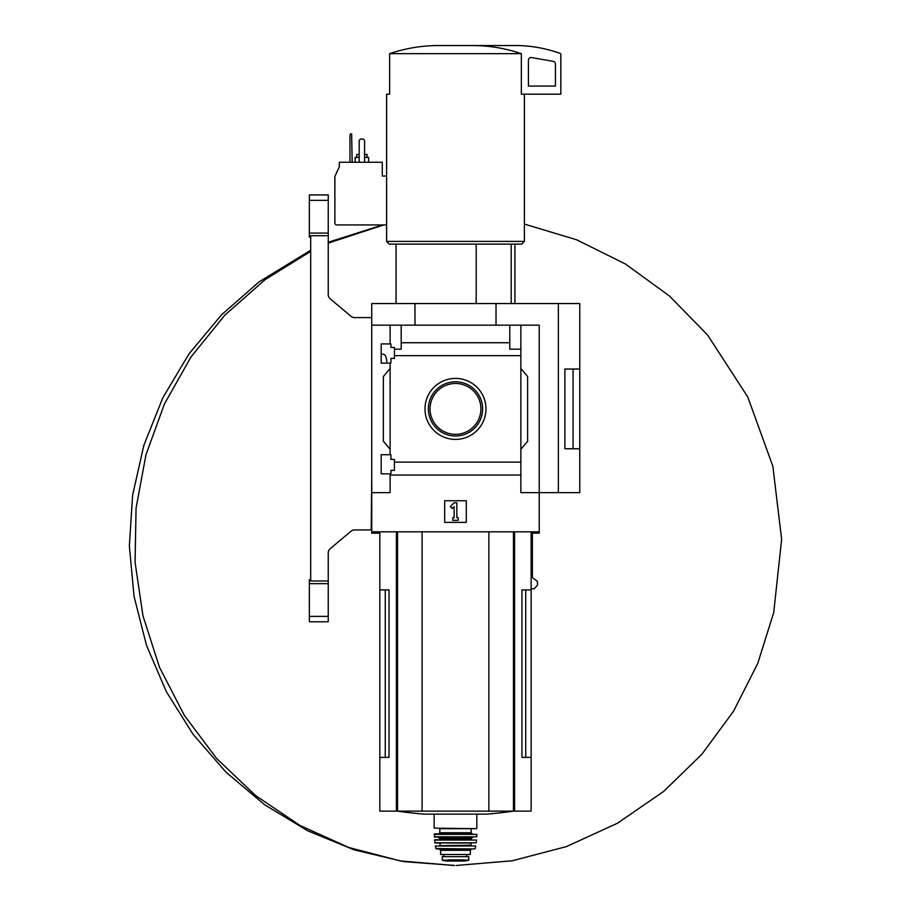 <?xml version="1.0" encoding="UTF-8"?>
<svg xmlns="http://www.w3.org/2000/svg" width="911" height="911" viewBox="0 0 911 911"><rect width="100%" height="100%" fill="white"/><g stroke="black" fill="none" stroke-linecap="round" stroke-linejoin="round"><path stroke-width="1.37" d="M386.822 361.621C386.412 356.975 385.239 354.493 383.292 354.197L381.197 354.197M381.197 473.868L381.197 454.691L390.921 454.691L390.921 459.417L394.44 459.417L394.44 470.361L390.921 470.361L390.921 473.868L381.197 473.868M381.197 363.113L381.197 343.925L390.921 343.925L390.921 347.444L394.44 347.444L394.44 358.387L390.921 358.387L390.921 363.113L381.197 363.113M390.113 363.113L390.113 454.691M390.113 343.925L390.113 325.159L371.745 325.159L371.745 303.545L579.76 303.545L579.76 369.023L564.9 369.023L564.9 448.781L579.76 448.781L579.76 492.646L558.352 492.646L558.352 303.545M424.993 408.902A30.496 30.496 0 0 1 470.736 382.495A30.496 30.496 0 0 1 470.736 435.31A30.496 30.496 0 0 1 424.993 408.902M390.113 473.868L390.113 492.646L371.745 492.646L371.745 531.819L539.232 531.819L539.232 492.646L520.864 492.646L520.864 462.139L394.44 462.139M520.864 462.139L520.864 355.654L394.44 355.654M371.745 492.646L371.745 325.159M520.864 355.654L520.864 349.198L509.784 349.198L509.784 342.741L401.193 342.741L401.193 349.198L394.44 349.198M509.784 342.741L509.784 325.159L390.113 325.159M520.864 475.064L390.113 475.064M476.191 244.114L476.191 303.545M385.251 589.907L385.251 757.394L389.031 757.394L389.031 589.907L379.841 589.907L379.841 811.132L531.136 811.132L531.136 757.394L521.946 757.394L525.727 757.394L525.727 589.907M389.031 757.394L379.841 757.394M531.136 531.819L531.136 589.907L521.946 589.907L521.946 757.394M531.136 589.907L531.136 757.394M532.377 531.819L532.377 577.574L537.319 581.286L537.604 584.987L534.199 588.791L531.136 588.791M558.352 492.646L539.232 492.646L539.232 325.159L509.784 325.159M401.193 325.159L401.193 342.741M520.864 325.159L520.864 349.198M390.113 449.294L383.36 441.243L383.36 376.562L390.113 368.511M520.864 368.511L527.617 376.562L527.617 441.243L520.864 449.294M444.682 522.367L444.682 500.754L466.295 500.754L466.295 522.367L444.682 522.367M414.972 325.159L414.972 303.545M496.017 325.159L496.017 303.545M564.9 448.747L579.76 448.747L579.76 369.057L573.042 369.057L573.042 448.747M564.9 369.057L573.042 369.057M450.319 506.596L454.133 502.781L456.844 502.781L456.844 517.642L458.187 517.642L458.187 520.34L452.79 520.34L452.79 517.642L454.133 517.642L454.133 506.596L452.232 508.509L450.319 506.596M473.356 45.55C489.697 45.664 505.696 48.363 521.331 53.658L521.331 94.175L560.846 94.175L560.846 54.603A1.355 1.355 0 0 0 559.946 53.328A135.079 135.079 0 0 0 518.974 45.55L437.622 45.55C421.212 45.675 405.213 48.374 389.646 53.658L389.646 94.175L386.606 94.175L386.606 241.404L524.383 241.404L524.383 94.175M521.331 53.658L389.646 53.658M524.383 241.404L521.673 244.114L389.304 244.114L386.606 241.404M511.196 244.114L511.196 303.545M531.603 57.552A2.699 2.699 0 0 0 528.426 60.217L528.426 86.078L555.448 86.078L555.448 64.021A2.699 2.699 0 0 0 553.216 61.367L531.603 57.552M428.364 408.902A27.136 27.136 0 0 1 469.051 385.41A27.136 27.136 0 0 1 469.051 432.395A27.136 27.136 0 0 1 428.364 408.902M430.049 408.902A25.44 25.44 0 0 1 468.208 386.879A25.44 25.44 0 0 1 468.208 430.926A25.44 25.44 0 0 1 430.049 408.902M422.1 531.819L422.1 811.132M488.877 531.819L488.877 811.132M513.588 811.132A405.224 405.224 0 0 1 486.508 814.127L424.469 814.127A405.224 405.224 0 0 1 397.39 811.132M462.481 859.882L468.721 860.235L468.721 856.647L442.256 856.647L442.256 860.235L462.481 859.882L448.497 859.882M440.628 850.305L470.349 850.305L470.349 854.484L440.628 854.484L440.628 850.305L439.284 848.95M476.294 828.691L434.148 828.145L476.294 828.691M439.819 832.745L471.158 832.745L471.158 828.691L439.819 828.691L439.819 832.745L438.738 833.827L455.489 833.827M471.158 832.745L472.24 833.827L438.738 833.827M434.148 834.362L476.829 834.362L434.695 833.827L434.479 837.061L476.76 836.81L434.217 836.81M439.546 838.416L471.431 838.416L472.775 837.061L438.202 837.061L439.546 838.416L439.011 839.76M434.433 840.056L476.544 840.056L434.706 839.76L435.014 843.005L476.237 842.777L434.741 842.777M471.431 843.005L447.381 843.005M470.885 843.552L471.431 845.704L447.381 845.704M435.264 846.023L475.724 846.023L435.264 846.023L436.301 848.95L474.688 848.95L435.765 848.528M466.705 856.647L466.705 854.484M371.745 531.819L371.745 533.174L379.841 533.174M532.377 533.174L539.232 533.174L539.232 531.819M371.745 478.07L371.198 529.929L354.527 529.929A5.398 5.398 0 0 0 351.054 531.193L330.181 548.707A5.398 5.398 0 0 0 328.245 552.852L328.245 581.002L310.685 581.002L310.685 235.721L328.245 235.721L328.245 294.674A5.398 5.398 0 0 0 330.181 298.808L351.054 316.322A5.398 5.398 0 0 0 354.527 317.586L371.745 317.586M309.341 233.068L328.245 233.068L328.245 194.943L309.341 194.943L309.341 237.088L310.685 237.088M328.245 583.655L328.245 621.78L309.341 621.78L309.341 583.655L328.245 583.655L328.245 581.002M328.245 621.78L309.341 621.78M310.685 579.635L309.341 579.635L309.341 583.655M328.245 233.068L328.245 235.721M386.606 176.028L382.278 176.028L382.278 162.26L339.325 162.26L339.325 166.85L334.872 176.404L334.872 223.036A1.89 1.89 0 0 0 336.763 224.926L386.606 224.926M383.77 224.926L328.245 243.112L383.77 224.926M453.587 865.45L400.43 860.929L348.754 847.481L300.004 825.468L255.547 795.519L216.613 758.464L184.307 715.34L159.527 667.353L142.959 615.847L135.067 562.246L136.069 508.076L145.954 454.817L164.424 403.983L190.98 356.987L224.869 315.126L265.147 279.597L310.685 251.379L265.147 279.597L224.869 315.126L190.98 356.987L164.424 403.983L145.954 454.817L136.069 508.076L135.067 562.246L142.959 615.847L159.527 667.353L184.307 715.34L216.613 758.464L255.547 795.519L300.004 825.468L348.754 847.481L400.43 860.929L453.507 865.45M364.582 157.387L368.636 157.387L368.636 162.26M355.131 162.26L355.131 157.387L359.185 157.387M364.582 154.426L367.019 154.426L367.019 157.387M356.748 157.387L356.748 154.426L359.185 154.426M352.158 162.26L351.669 133.894L350.484 133.894L349.995 135.238L349.995 162.26M364.582 162.26L364.582 140.374L363.238 139.019L360.528 139.019L359.185 140.374L359.185 162.26M514.59 531.819L514.59 811.132M396.387 531.819L396.387 811.132M397.526 531.819L397.526 811.132M513.451 531.819L513.451 811.132M471.431 838.416L471.431 839.225L439.546 839.225M470.885 845.169L439.546 845.704M466.626 856.647L466.626 854.484M468.721 860.28L464.473 861.032L446.504 861.032L442.256 860.28M328.245 616.383L309.341 616.383M328.245 200.352L309.341 200.352M396.057 244.114L396.057 303.545M379.841 531.819L379.841 589.907M514.92 244.114L514.92 303.545M434.148 814.127L434.148 828.145M476.829 814.127L476.829 828.145M476.829 834.362L476.76 836.81M476.544 840.056L476.237 842.777M440.093 843.552L440.093 845.169M475.724 846.023L475.212 848.528M470.349 850.305L471.693 848.95M443.714 856.647L443.714 854.484M446.504 861.032L464.405 861.032M455.489 861.032L446.971 860.679M524.383 224.072L576.606 239.775L625.458 264.008L669.562 296.098L707.665 335.123L747.749 396.945L772.847 466.216L781.638 539.358L773.701 612.613L757.701 663.561L733.549 711.195L701.903 754.217L663.618 791.465L617.442 823.237L566.483 846.57L512.267 860.781L456.411 865.45M382.677 224.926L328.245 242.269M310.685 250.24L258.929 281.977L221.464 314.876L188.964 353.912L162.784 397.856L143.824 445.399L132.607 495.22L129.362 545.985L134.054 596.432L146.489 645.352L166.314 691.631L193.018 734.232L225.974 772.175L264.441 804.607L307.576 830.752L354.413 849.94L403.858 861.635L454.726 865.45"/></g></svg>
